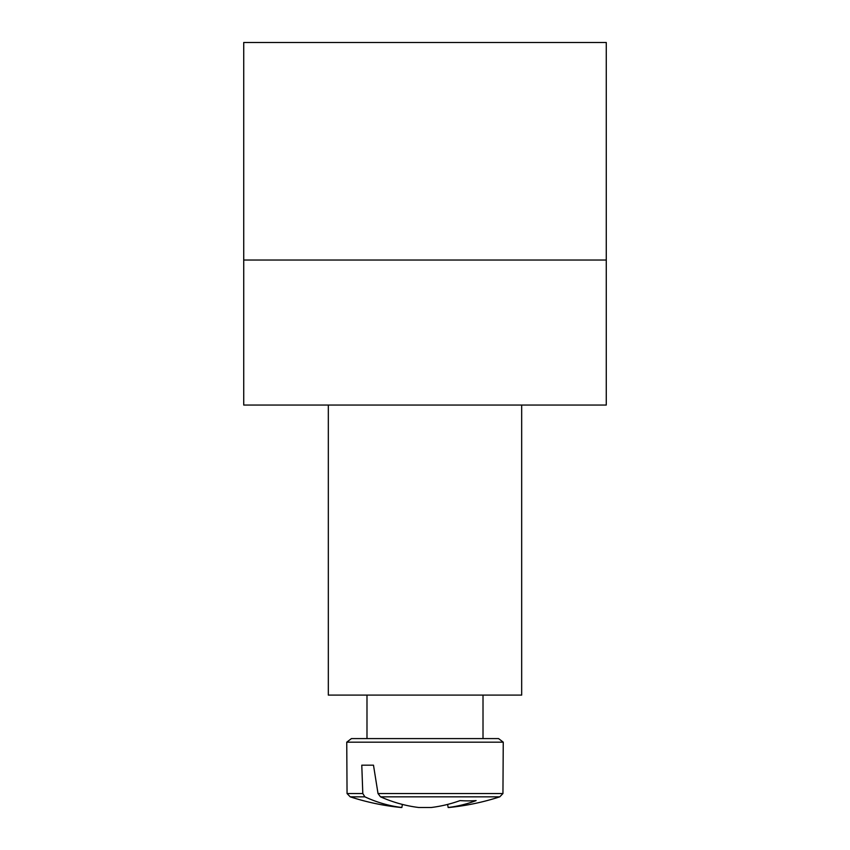 <?xml version="1.0" encoding="UTF-8"?>
<svg xmlns="http://www.w3.org/2000/svg" width="850" height="850" viewBox="0 0 850 850"><rect width="100%" height="100%" fill="white"/><g stroke="black" fill="none" stroke-linecap="round" stroke-linejoin="round"><path stroke-width="1.27" d="M521.677 405.046L521.677 695.088L328.323 695.088L328.323 405.046M477.031 738.597L351.422 738.597L346.747 742.178L503.253 742.178L498.578 738.597L477.031 738.597M362.801 793.539L347.055 793.539L350.211 796.832L364.884 796.832L362.801 793.539L361.781 765.181L373.49 765.181L378.016 793.539L380.502 796.832L499.789 796.832L502.945 793.539L378.016 793.539M347.055 793.539L350.211 796.832L347.055 793.539L346.747 742.178L347.055 793.539L350.211 796.832L347.055 793.539L346.747 742.178L347.055 793.539L350.211 796.832L347.055 793.539L346.747 742.178L347.055 793.539L350.211 796.832L347.055 793.539L346.747 742.178L347.055 793.539L350.211 796.832L347.055 793.539L346.747 742.178L347.055 793.539L346.747 742.178L347.055 793.539L350.211 796.832A241.697 241.697 0 0 0 401.041 807.5L401.859 807.5A241.528 170.138 -82.9 0 1 364.884 796.832M401.859 807.5L402.379 804.419M361.781 765.181L373.49 765.181M380.502 796.832A241.528 170.138 82.9 0 0 418.795 807.5L431.205 807.5A241.528 170.138 -82.9 0 0 460.041 800.604A238.308 167.875 82.9 0 0 476.127 800.604A241.528 170.138 82.9 0 1 448.141 807.5L448.959 807.5A241.697 241.697 0 0 0 499.789 796.832L502.945 793.539L503.253 742.178L498.578 738.597M447.621 804.419L448.141 807.5M606.273 260.026L606.273 405.046L243.727 405.046L243.727 260.026L606.273 260.026L606.273 42.5L243.727 42.5L243.727 260.026M346.747 742.178L351.422 738.597M502.945 793.539L503.253 742.178L502.945 793.539L499.789 796.832L502.945 793.539L503.253 742.178L502.945 793.539L499.789 796.832L502.945 793.539L503.253 742.178L502.945 793.539L499.789 796.832L502.945 793.539L503.253 742.178L502.945 793.539L499.789 796.832L502.945 793.539L503.253 742.178L502.945 793.539L499.789 796.832L502.945 793.539L503.253 742.178M483.013 738.597L483.013 695.088M366.987 738.597L366.987 695.088"/></g></svg>
